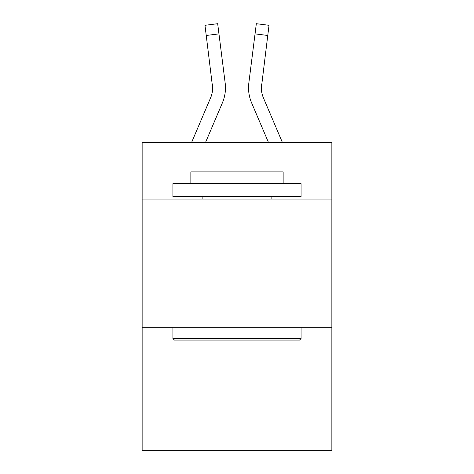 <?xml version="1.0" encoding="UTF-8"?>
<svg xmlns="http://www.w3.org/2000/svg" width="474" height="474" viewBox="0 0 474 474"><rect width="100%" height="100%" fill="white"/><g stroke="black" fill="none" stroke-linecap="round" stroke-linejoin="round"><path stroke-width="0.71" d="M331.859 199.056L331.859 142.656L142.141 142.656L142.141 199.056L331.859 199.056L331.859 450.3L142.141 450.3L142.141 199.056M331.859 327.244L142.141 327.244M222.389 102.858L205.443 142.656L222.389 102.858A38.453 38.453 -41.5 0 0 225.162 82.974L218.958 33.873L206.237 35.479L204.952 25.306L217.673 23.7L218.958 33.873M191.514 142.656L210.598 97.834A25.637 25.637 -33.6 0 0 212.642 87.844L206.237 35.479M225.417 89.657L225.464 87.773M224.966 81.433L225.162 82.974L224.966 81.433M282.486 142.656L263.402 97.834A25.637 25.637 33.6 0 1 261.358 87.838L267.763 35.479L255.042 33.873L256.327 23.7L269.048 25.306L267.763 35.479M251.611 102.858L268.557 142.656L251.611 102.858A38.453 38.453 41.5 0 1 248.838 82.974L255.042 33.873M261.387 89.047L261.559 84.579A25.637 25.637 41.5 0 0 263.402 97.834A25.637 25.637 41.5 0 1 261.358 87.838L261.559 84.579M174.444 340.059L172.909 338.525L301.091 338.525L299.556 340.059L174.444 340.059M301.091 183.675L301.091 196.491L172.909 196.491L172.909 183.675L301.091 183.675M190.856 183.675L190.856 171.884L283.144 171.884L283.144 183.675M301.091 327.244L301.091 338.525M172.909 327.244L172.909 338.525M271.869 196.491L271.869 199.056M202.131 196.491L202.131 199.056M210.598 97.834A25.637 25.637 -41.5 0 0 212.642 87.838A25.637 25.637 -41.5 0 1 210.598 97.834A25.637 25.637 -41.5 0 0 212.642 87.838A25.637 25.637 -41.5 0 1 210.598 97.834A25.637 25.637 -41.5 0 0 212.642 87.838A25.637 25.637 -41.5 0 1 210.598 97.834A25.637 25.637 -41.5 0 0 212.642 87.838A25.637 25.637 -41.5 0 1 210.598 97.834A25.637 25.637 -41.5 0 0 212.441 84.579L212.642 87.838M263.402 97.834A25.637 25.637 41.5 0 1 261.358 87.838A25.637 25.637 41.5 0 0 263.402 97.834A25.637 25.637 41.5 0 1 261.358 87.838A25.637 25.637 41.5 0 0 263.402 97.834A25.637 25.637 41.5 0 1 261.358 87.838A25.637 25.637 41.5 0 0 263.402 97.834A25.637 25.637 41.5 0 1 261.358 87.838M248.583 89.669L248.536 87.773M204.952 25.306L217.673 23.7M256.327 23.7L269.048 25.306"/></g></svg>
